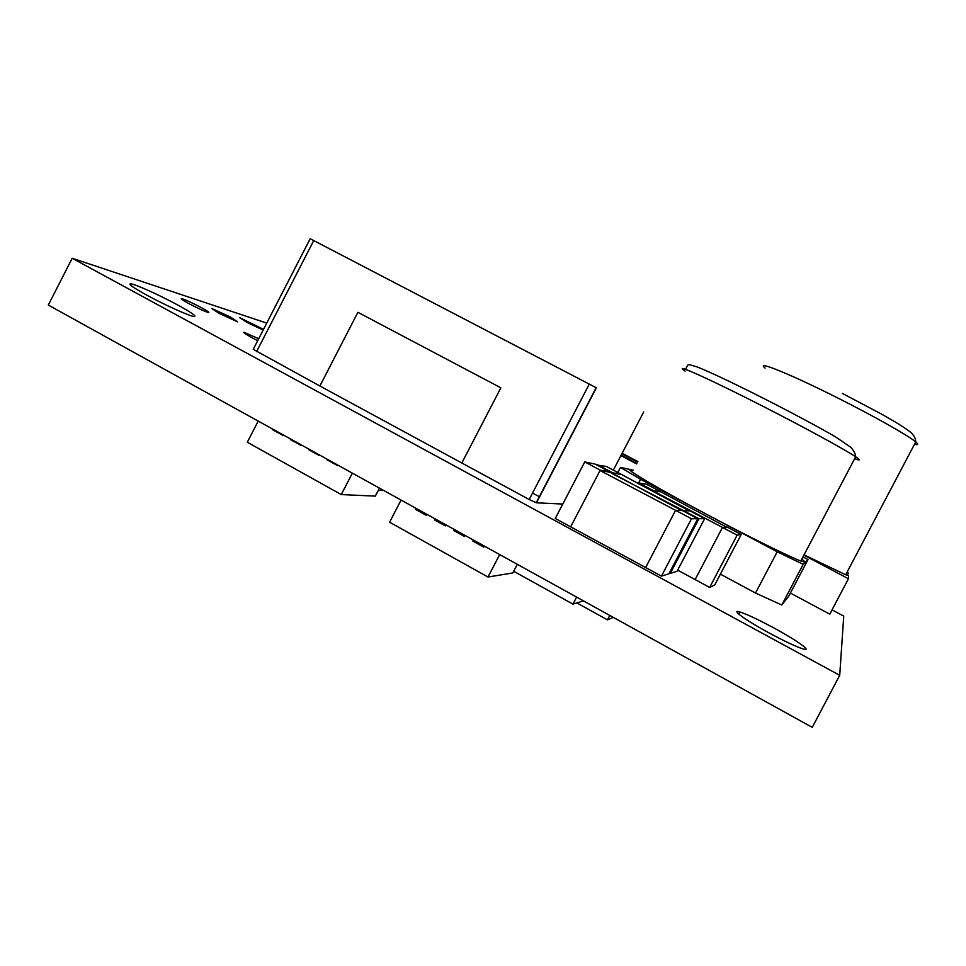 <?xml version="1.0" encoding="UTF-8"?>
<svg xmlns="http://www.w3.org/2000/svg" width="966" height="966" viewBox="0 0 966 966"><rect width="100%" height="100%" fill="white"/><g stroke="black" fill="none" stroke-linecap="round" stroke-linejoin="round"><path stroke-width="1.45" d="M801.84 559.036L805.366 562.2L800.802 561.017C789.077 556.621 748.553 536.613 708.223 515.18C657.822 488.47 622.176 467.29 630.87 469.693L620.51 467.399L640.579 479.281L777.207 551.791L755.509 593.052L781.784 605.006L788.787 596.107L808.011 559.604L802.951 556.923M257.693 340.672L251.788 337.605C245.509 334.164 242.913 332.401 244.012 332.316L258.719 338.704M263.163 330.07L246.753 322.306L239.677 317.645L263.501 329.382M219.101 313.358L211.892 308.552L230.463 317.041L237.684 321.859L219.101 313.358M188.781 303.553C182.972 300.366 180.533 298.711 181.463 298.603C184.965 299.496 191.558 302.491 201.254 307.586C207.11 310.786 209.562 312.453 208.608 312.561C205.118 311.668 198.513 308.661 188.781 303.553M769.407 633.116C745.8 620.377 729.994 608.918 739.811 611.961C746.754 614.159 757.899 619.387 773.259 627.622C796.262 639.987 813.589 652.243 802.891 648.874C795.875 646.592 784.718 641.339 769.407 633.116M146.977 295.258C133.622 287.892 128.128 284.076 130.482 283.799C134.346 283.75 159.704 295.161 177.635 304.942C191.28 312.429 196.822 316.293 194.251 316.522C190.362 316.486 165.162 305.184 146.977 295.258M532.544 493.058L539.559 496.85M832.052 609.848L843.741 616.103L839.72 675.319L812.249 727.35L48.3 305.063L72.196 258.26L266.749 323.091M670.295 573.381L677.057 571.292L704.649 518.67L698.949 518.706L670.295 573.381L669.378 572.886M839.72 675.319L72.196 258.26M709.66 587.437L714.731 584.925L741.2 534.5L737.118 535.128L709.66 587.437L677.661 570.133M661.444 576.122L668.883 573.816L697.766 518.718L691.499 518.754L661.444 576.122L570.665 526.832L600.067 470.502L691.499 518.754M681.598 510.543L609.981 472.012L600.248 470.164L584.756 461.905L555.257 518.464L570.665 526.82M596.372 387.801L310.171 238.711L596.372 387.801L536.456 502.803L562.78 504.047M536.456 502.803L529.175 499.519L589.284 384.118M461.82 462.992L500.859 387.825L357.903 312.308L319.891 386.014L529.175 499.519M319.891 386.014L253.237 349.33L310.171 238.723M652.75 491.489L653.076 490.873L737.118 535.128M660.116 491.827L653.076 490.873L660.273 491.525L726.468 527.074M695.122 579.576L722.351 527.69L695.122 579.576M638.502 483.918L638.985 482.988L646.508 484.22L660.273 491.525M638.985 482.988L653.245 490.559M741.2 534.5L727.108 527.025L722.508 527.376M611.393 473.183L698.949 518.706M620.534 474.354L611.659 472.688L620.691 474.04L689.193 510.857M596.771 464.984L606.419 466.457L620.691 474.04M597.024 464.489L611.828 472.362M704.649 518.67L690.026 510.893L683.771 510.628M633.322 470.237L630.87 469.693M777.207 551.791L803.193 564.325L808.011 559.604M620.51 467.399L617.842 472.531M640.579 479.281L638.236 483.773M720.382 574.142L755.509 593.052M803.193 564.325L781.784 605.006M846.361 573.514L848.546 575.434L845.697 574.782L804.038 554.87M848.619 573.212L847.001 572.295M803.881 555.16L848.45 578.755L848.546 575.434M790.393 593.064L829.782 614.159L848.45 578.755M645.626 567.537L675.415 510.64L645.626 567.537M609.8 472.338L600.248 470.164M584.756 461.905L595.068 464.078L609.981 472.012M697.766 518.718L682.467 510.579L675.596 510.29M621.114 455.24L636.811 463.547M636.63 463.909L620.921 455.602M637.85 461.567L622.14 453.271M637.56 462.122L621.85 453.827M621.971 453.597L637.681 461.893M576.823 602.905L607.433 619.858L609.751 615.427M607.433 619.858L613.313 617.383M381.304 490.426L383.913 490.583M381.28 490.438L378.358 490.269M337.714 465.044L327.233 459.248M319.311 454.877L308.891 449.105M301.018 444.758L290.645 439.023M282.821 434.7L272.509 429.001M379.469 488.12L375.315 496.113L341.276 494.58L247.308 442.247L258.212 421.091M341.276 494.58L352.361 473.147M282.567 435.195L272.243 429.532M300.764 445.254L290.38 439.554M319.058 455.36L308.613 449.637M337.46 465.54L326.955 459.78M484.34 546.092L483.797 547.142L472.821 541.069L473.364 540.03M465.069 535.442L464.525 536.48L453.609 530.443L454.153 529.404M445.906 524.852L445.362 525.89L434.507 519.877L435.05 518.851M426.851 514.31L426.32 515.349L415.513 509.384L416.056 508.345M517.305 564.313L512.801 572.959L487.999 577.016L389.6 522.208L401.083 500.074M487.999 577.016L499.688 554.581M426.332 515.313L415.513 509.384M415.609 509.384L416.129 508.382M445.386 525.842L434.507 519.877M434.603 519.877L435.111 518.887M464.549 536.444L453.609 530.443M453.694 530.443L454.213 529.44M483.821 547.094L472.821 541.069M472.905 541.057L473.425 540.054M583.392 600.852L572.947 604.112L513.683 571.268M572.947 604.112L576.605 597.097M357.903 312.308L319.867 386.002M914.512 444.263C918.28 445.205 918.69 444.432 915.732 441.933C908.632 435.799 875.111 416.793 839.249 398.741C791.009 374.313 754.844 359.714 765.048 368.082M854.681 458.657C860.428 460.842 860.754 460.214 855.659 456.785C845.298 449.758 805.572 428.047 764.818 407.241C709.334 378.829 671.153 361.803 685.111 371.125M313.733 240.582L256.558 351.66M613.338 470.128L643.694 411.987M800.802 561.017L855.659 456.785C855.453 453.452 853.642 450.156 850.225 446.872L835.868 437.115C822.477 429.158 793.955 413.846 768.695 400.975C735.512 384.106 711.773 372.791 697.464 367.032C685.22 363.457 689.265 363.868 685.377 369.326M738.7 614.074L739.811 611.961M130.06 284.62L130.482 283.799M845.697 574.782L915.732 441.933C915.696 437.683 913.184 433.855 908.185 430.474C903.621 427.177 900.288 424.738 881.318 413.991L842.316 393.379M596.167 387.692L536.202 502.755"/></g></svg>
